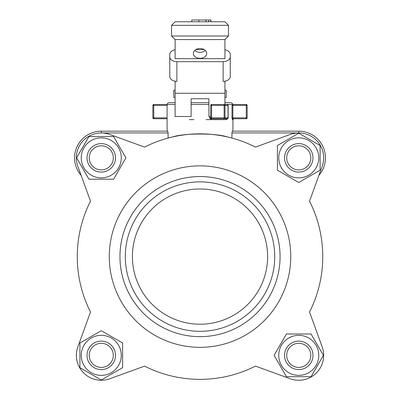 <?xml version="1.0" encoding="UTF-8"?>
<svg xmlns="http://www.w3.org/2000/svg" width="400" height="400" viewBox="0 0 400 400"><rect width="100%" height="100%" fill="white"/><g stroke="black" fill="none" stroke-linecap="round" stroke-linejoin="round"><path stroke-width="0.6" d="M125.3 256.605A74.715 74.715 0 0 1 237.375 191.895A74.715 74.715 0 0 1 237.375 321.31A74.715 74.715 0 0 1 125.3 256.605M119.96 256.605A80.055 80.055 0 0 0 240.04 325.93A80.055 80.055 0 0 0 240.04 187.275A80.055 80.055 0 0 0 119.96 256.605M132.415 256.605A67.6 67.6 0 0 1 200.015 189A67.6 67.6 0 0 1 267.615 256.605A67.6 67.6 0 0 1 200.015 324.205A67.6 67.6 0 0 1 132.415 256.605M77.855 346.855L90.495 312.035L77.855 346.855A24.905 24.905 0 0 0 109.765 378.76L144.585 366.125A122.75 122.75 0 0 0 255.445 366.125L290.265 378.76A24.905 24.905 0 0 0 322.175 346.855L309.535 312.035A122.75 122.75 0 0 0 309.535 201.175L322.175 166.355A24.905 24.905 0 0 0 290.265 134.445L255.445 147.08A122.75 122.75 0 0 0 144.585 147.08L109.765 134.445A24.905 24.905 0 0 0 77.855 166.355L90.495 201.175A122.75 122.75 0 0 0 90.495 312.035A122.75 122.75 0 0 1 90.495 201.175L81.125 175.36A26.685 26.685 0 0 1 101.27 131.17L167.105 131.17L167.105 104.5L153.76 104.5L153.76 105.39L167.105 105.39M290.265 378.76L255.445 366.125A122.75 122.75 0 0 1 144.585 366.125L109.765 378.76M232.33 131.17L231.935 132.95L298.76 132.95L298.76 131.17A26.685 26.685 0 0 1 318.905 175.36A26.685 26.685 0 0 0 298.76 131.17L232.33 131.17L298.76 131.17A26.685 26.685 0 0 1 318.905 175.36L309.535 201.175A122.75 122.75 0 0 1 309.535 312.035L322.175 346.855M224.92 90.27L226.255 90.27L226.255 97.385L224.92 97.385M175.11 97.385L173.775 97.385L173.775 90.27L175.11 90.27M175.11 49.8A7.115 4.81 0 0 0 169.77 54.46L169.77 56.865A7.115 4.81 0 0 0 176.89 61.675L223.14 61.675A7.115 4.81 0 0 0 230.255 56.865L230.255 76.525A7.115 4.81 180 0 1 224.92 81.185L224.92 93.255L175.11 93.255L175.11 116.515L191.12 116.515L191.12 98.745L208.91 98.745L208.91 116.515L210.69 116.515M224.92 93.255L224.92 105.015M176.89 61.675L176.89 81.335A7.115 4.81 180 0 1 175.11 81.185A7.115 4.81 180 0 1 169.77 76.525L169.77 56.865M176.89 81.335L175.11 81.185M224.92 81.185A7.115 4.81 180 0 1 223.14 81.335L224.92 81.335M175.11 93.255L175.11 81.335M175.11 39.57L224.92 39.57L224.92 58.67L175.11 58.67L175.11 39.57L171.55 36.01L171.55 25.335L228.48 25.335L224.92 21.78L175.11 21.78L171.55 25.335M230.255 56.865L230.255 54.46A7.115 4.81 0 0 0 224.92 49.8M204.285 49.65L195.745 49.65M208.615 21.78L208.615 20L210.89 20L210.89 21.78L210.675 20M191.82 21.78L191.82 20L208.93 20M208.93 21.78L205.99 21.78L205.99 20M205.92 21.78L205.92 20M224.92 39.57L228.48 36.01L228.48 25.335M200.015 48.51A6.67 4.915 0 0 1 206.685 53.425A6.67 4.915 0 0 1 200.015 58.34A6.67 4.915 0 0 1 193.345 53.425A6.67 4.915 0 0 1 200.015 48.51M194.735 50.42A6.67 4.915 180 0 0 205.29 50.42M189.34 119.62L193.95 119.62M206.075 119.62L210.69 119.62M101.27 143.625A14.23 14.23 0 0 0 88.945 164.97A14.23 14.23 0 0 0 113.595 164.97A14.23 14.23 0 0 0 101.27 143.625M81.255 157.855A20.015 20.015 0 0 0 101.27 177.87A20.015 20.015 0 0 0 121.28 157.855A20.015 20.015 0 0 0 101.27 137.845A20.015 20.015 0 0 0 81.255 157.855M88.945 136.51L113.595 136.51L125.92 157.855L113.595 179.205L88.945 179.205L76.62 157.855L88.945 136.51M310.81 355.35A12.05 12.05 0 0 1 292.735 365.785A12.05 12.05 0 0 1 292.735 344.915A12.05 12.05 0 0 1 310.81 355.35M312.995 355.35A14.23 14.23 0 0 0 298.76 341.12A14.23 14.23 0 0 0 284.53 355.35A14.23 14.23 0 0 0 298.76 369.58A14.23 14.23 0 0 0 312.995 355.35M101.27 367.4A12.05 12.05 0 0 1 90.835 349.325A12.05 12.05 0 0 1 111.705 349.325A12.05 12.05 0 0 1 101.27 367.4M101.27 369.58A14.23 14.23 0 0 0 115.5 355.35A14.23 14.23 0 0 0 101.27 341.12A14.23 14.23 0 0 0 87.035 355.35A14.23 14.23 0 0 0 101.27 369.58M89.22 157.855A12.05 12.05 0 0 1 107.29 147.42A12.05 12.05 0 0 1 107.29 168.29A12.05 12.05 0 0 1 89.22 157.855M87.035 157.855A14.23 14.23 0 0 0 101.27 172.09A14.23 14.23 0 0 0 115.5 157.855A14.23 14.23 0 0 0 101.27 143.625A14.23 14.23 0 0 0 87.035 157.855M298.76 145.805A12.05 12.05 0 0 1 309.195 163.88A12.05 12.05 0 0 1 288.325 163.88A12.05 12.05 0 0 1 298.76 145.805M298.76 143.625A14.23 14.23 0 0 0 284.53 157.855A14.23 14.23 0 0 0 298.76 172.09A14.23 14.23 0 0 0 312.995 157.855A14.23 14.23 0 0 0 298.76 143.625M87.035 355.35A14.23 14.23 0 0 0 108.385 367.675A14.23 14.23 0 0 0 108.385 343.025A14.23 14.23 0 0 0 87.035 355.35M101.27 375.365A20.015 20.015 0 0 0 121.28 355.35A20.015 20.015 0 0 0 101.27 335.335A20.015 20.015 0 0 0 81.255 355.35A20.015 20.015 0 0 0 101.27 375.365M79.92 367.675L79.92 343.025L101.27 330.7L122.615 343.025L122.615 367.675L101.27 380L79.92 367.675M298.76 369.58A14.23 14.23 0 0 0 311.085 348.235A14.23 14.23 0 0 0 286.435 348.235A14.23 14.23 0 0 0 298.76 369.58M318.775 355.35A20.015 20.015 0 0 0 298.76 335.335A20.015 20.015 0 0 0 278.75 355.35A20.015 20.015 0 0 0 298.76 375.365A20.015 20.015 0 0 0 318.775 355.35M311.085 376.7L286.435 376.7L274.11 355.35L286.435 334L311.085 334L323.41 355.35L311.085 376.7M312.995 157.855A14.23 14.23 0 0 0 291.645 145.53A14.23 14.23 0 0 0 291.645 170.18A14.23 14.23 0 0 0 312.995 157.855M298.76 137.845A20.015 20.015 0 0 0 278.75 157.855A20.015 20.015 0 0 0 298.76 177.87A20.015 20.015 0 0 0 318.775 157.855A20.015 20.015 0 0 0 298.76 137.845M320.11 145.53L320.11 170.18L298.76 182.505L277.415 170.18L277.415 145.53L298.76 133.205L320.11 145.53M209.54 116.515L209.54 117.845L211.275 119.62L226.115 119.62L227.895 118.73L228.175 117.845L228.175 105.39L227.895 104.5L232.045 104.5L231.99 117.845L232.36 119.62A0.89 0.875 -90 0 1 233.235 118.735L246.27 118.735A0.89 0.89 0 0 0 247.155 117.845L246.27 117.845L246.27 118.735L233.235 118.735L232.855 117.845L232.855 105.39L233.235 104.5L246.27 104.5L232.045 104.5L232.925 104.5L232.79 103.82L231.145 102.72L224.92 102.72M208.91 102.72L191.12 102.72M175.11 102.72L168.885 102.72L167.51 103.365L167.105 104.5L175.11 104.5M227.895 104.5L224.92 104.5M228.175 105.39L226.82 104.5L211.58 104.5L211.58 118.735A0.89 0.305 -90 0 0 211.275 119.62M247.155 117.845L247.155 105.39L246.27 105.39L246.27 117.845L231.99 117.845M233.235 118.735L233.815 118.735L232.925 119.62L232.36 119.62M231.99 105.39L246.27 105.39L246.27 104.5A0.89 0.89 0 0 1 247.155 105.39M211.58 104.5A0.89 0.89 0 0 0 210.69 105.39L224.12 105.39L224.12 104.5A0.89 0.885 90 0 1 225.005 105.39L228.05 105.39L228.05 117.845L226.82 118.735L224.12 118.735L226.82 118.735A0.89 0.705 90 0 0 226.115 119.62M228.175 117.845L225.005 117.845A0.89 0.885 90 0 1 224.12 118.735L224.12 117.845L210.69 117.845A0.89 0.89 0 0 0 211.58 118.735L224.12 118.735M225.005 117.845L224.12 117.845L224.12 105.39L225.005 105.39L225.005 117.845M168.09 138.08L168.09 132.95L167.7 131.17L167.105 131.17M231.935 132.95L231.935 138.08M227.59 136.99C216.23 133.045 183.8 133.045 172.44 136.99M210.69 105.39L210.69 117.845L209.54 117.845M167.105 117.845L153.76 117.845L153.76 118.735L167.105 118.735M153.76 118.735A0.89 0.89 0 0 1 152.87 117.845L153.76 117.845L153.76 105.39L152.87 105.39L152.87 117.845M152.87 105.39A0.89 0.89 0 0 1 153.76 104.5A0.89 0.89 0 0 0 152.87 105.39A0.89 0.89 0 0 1 153.76 104.5M144.585 147.08A122.75 122.75 0 0 1 255.445 147.08M167.7 131.17L101.27 131.17L101.27 132.95L168.09 132.95M109.285 256.605A90.725 90.725 0 0 0 245.38 335.175A90.725 90.725 0 0 0 245.38 178.03A90.725 90.725 0 0 0 109.285 256.605M223.14 61.675L223.14 81.335M198.87 21.78L198.87 20M228.48 36.01L171.55 36.01M191.12 104.5L208.91 104.5M101.27 131.17A26.685 26.685 0 0 0 81.125 175.36M232.925 131.17L232.925 119.62"/></g></svg>
